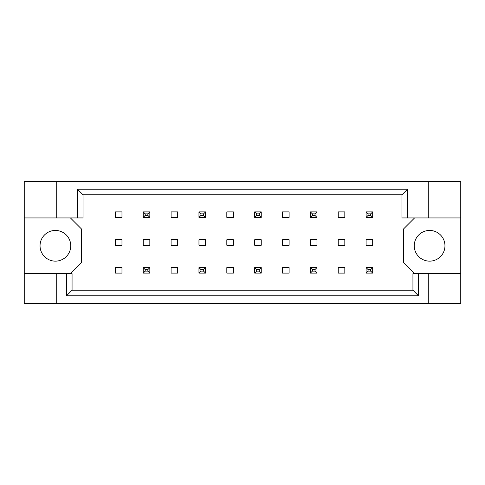 <?xml version="1.0" encoding="UTF-8"?>
<svg xmlns="http://www.w3.org/2000/svg" width="485" height="485" viewBox="0 0 485 485"><rect width="100%" height="100%" fill="white"/><g stroke="black" fill="none" stroke-linecap="round" stroke-linejoin="round"><path stroke-width="0.73" d="M70.749 245.792A15.356 15.356 0 0 1 55.399 261.142A15.356 15.356 0 0 1 40.043 245.792A15.356 15.356 0 0 1 55.399 230.436A15.356 15.356 0 0 1 70.749 245.792M444.957 245.792A15.356 15.356 0 0 1 429.601 261.142A15.356 15.356 0 0 1 414.251 245.792A15.356 15.356 0 0 1 429.601 230.436A15.356 15.356 0 0 1 444.957 245.792M24.25 217.935L56.715 217.935L56.715 181.632L24.25 181.632L24.25 273.649L72.065 273.649L72.065 290.206L412.935 290.206L412.935 273.649L418.507 273.649L418.507 295.777L66.493 295.777L66.493 273.649M149.829 239.76L143.245 239.76L143.245 245.24L149.829 245.24L149.829 239.76M121.971 267.617L115.388 267.617L115.388 273.097L121.971 273.097L121.971 267.617M121.971 239.76L115.388 239.76L115.388 245.24L121.971 245.24L121.971 239.76M121.971 211.903L115.388 211.903L115.388 217.383L121.971 217.383L121.971 211.903M70.422 273.649L81.389 262.682L81.389 228.902L70.422 217.935M414.578 217.935L403.611 228.902L403.611 262.682L414.578 273.649M177.686 273.097L177.686 267.617L171.102 267.617L171.102 273.097L177.686 273.097M233.394 273.097L233.394 267.617L226.816 267.617L226.816 273.097L233.394 273.097M289.108 273.097L289.108 267.617L282.531 267.617L282.531 273.097L289.108 273.097M344.823 273.097L344.823 267.617L338.245 267.617L338.245 273.097L344.823 273.097M177.686 217.383L177.686 211.903L171.102 211.903L171.102 217.383L177.686 217.383M233.394 217.383L233.394 211.903L226.816 211.903L226.816 217.383L233.394 217.383M289.108 217.383L289.108 211.903L282.531 211.903L282.531 217.383L289.108 217.383M344.823 217.383L344.823 211.903L338.245 211.903L338.245 217.383L344.823 217.383M177.686 245.24L177.686 239.76L171.102 239.76L171.102 245.24L177.686 245.24M205.543 245.24L205.543 239.76L198.959 239.76L198.959 245.24L205.543 245.24M233.394 245.24L233.394 239.76L226.816 239.76L226.816 245.24L233.394 245.24M261.251 245.24L261.251 239.76L254.673 239.76L254.673 245.24L261.251 245.24M289.108 245.24L289.108 239.76L282.531 239.76L282.531 245.24L289.108 245.24M316.966 245.24L316.966 239.76L310.388 239.76L310.388 245.24L316.966 245.24M344.823 245.24L344.823 239.76L338.245 239.76L338.245 245.24L344.823 245.24M372.68 245.24L372.68 239.76L366.102 239.76L366.102 245.24L372.68 245.24M24.25 273.649L24.25 303.367L460.75 303.367L460.75 181.632L428.285 181.632L428.285 217.935L401.968 217.935L401.968 194.794L83.032 194.794L83.032 217.935L77.461 217.935L77.461 189.223L407.539 189.223L407.539 217.935M428.285 303.367L428.285 273.649L460.75 273.649M56.715 181.632L428.285 181.632M56.715 217.935L77.461 217.935M56.715 303.367L56.715 273.649M428.285 273.649L418.507 273.649M460.75 217.935L428.285 217.935M418.507 295.777L412.935 290.206M66.493 295.777L72.065 290.206M77.461 189.223L83.032 194.794M407.539 189.223L401.968 194.794M145.221 213.873L145.221 215.413L147.852 215.413L147.852 213.873L145.221 213.873L143.245 211.903L149.829 211.903L147.852 213.873M149.829 211.903L149.829 217.383L147.852 215.413M145.221 215.413L143.245 217.383L143.245 211.903M149.829 217.383L143.245 217.383M145.221 269.587L145.221 271.127L147.852 271.127L147.852 269.587L145.221 269.587L143.245 267.617L149.829 267.617L147.852 269.587M149.829 267.617L149.829 273.097L147.852 271.127M145.221 271.127L143.245 273.097L143.245 267.617M149.829 273.097L143.245 273.097M200.935 213.873L200.935 215.413L203.567 215.413L203.567 213.873L200.935 213.873L198.959 211.903L205.543 211.903L203.567 213.873M205.543 211.903L205.543 217.383L203.567 215.413M200.935 215.413L198.959 217.383L198.959 211.903M205.543 217.383L198.959 217.383M256.65 213.873L256.65 215.413L259.281 215.413L259.281 213.873L256.65 213.873L254.673 211.903L261.251 211.903L259.281 213.873M261.251 211.903L261.251 217.383L259.281 215.413M256.65 215.413L254.673 217.383L254.673 211.903M261.251 217.383L254.673 217.383M312.364 213.873L312.364 215.413L314.995 215.413L314.995 213.873L312.364 213.873L310.388 211.903L316.966 211.903L314.995 213.873M316.966 211.903L316.966 217.383L314.995 215.413M312.364 215.413L310.388 217.383L310.388 211.903M316.966 217.383L310.388 217.383M368.079 213.873L368.079 215.413L370.71 215.413L370.71 213.873L368.079 213.873L366.102 211.903L372.68 211.903L370.71 213.873M372.68 211.903L372.68 217.383L370.71 215.413M368.079 215.413L366.102 217.383L366.102 211.903M372.68 217.383L366.102 217.383M200.935 269.587L200.935 271.127L203.567 271.127L203.567 269.587L200.935 269.587L198.959 267.617L205.543 267.617L203.567 269.587M205.543 267.617L205.543 273.097L203.567 271.127M200.935 271.127L198.959 273.097L198.959 267.617M205.543 273.097L198.959 273.097M256.65 269.587L256.65 271.127L259.281 271.127L259.281 269.587L256.65 269.587L254.673 267.617L261.251 267.617L259.281 269.587M261.251 267.617L261.251 273.097L259.281 271.127M256.65 271.127L254.673 273.097L254.673 267.617M261.251 273.097L254.673 273.097M312.364 269.587L312.364 271.127L314.995 271.127L314.995 269.587L312.364 269.587L310.388 267.617L316.966 267.617L314.995 269.587M316.966 267.617L316.966 273.097L314.995 271.127M312.364 271.127L310.388 273.097L310.388 267.617M316.966 273.097L310.388 273.097M368.079 269.587L368.079 271.127L370.71 271.127L370.71 269.587L368.079 269.587L366.102 267.617L372.68 267.617L370.71 269.587M372.68 267.617L372.68 273.097L370.71 271.127M368.079 271.127L366.102 273.097L366.102 267.617M372.68 273.097L366.102 273.097"/></g></svg>
